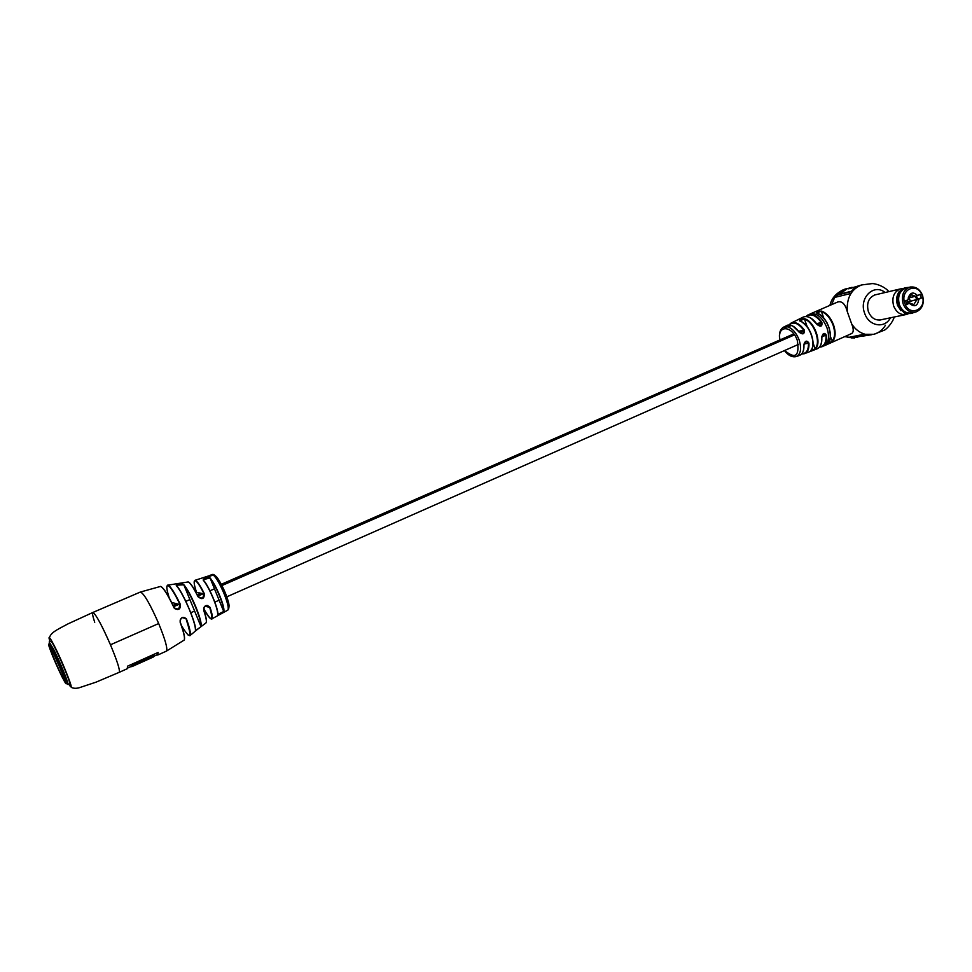 <?xml version="1.0" encoding="UTF-8"?>
<svg xmlns="http://www.w3.org/2000/svg" width="972" height="972" viewBox="0 0 972 972"><rect width="100%" height="100%" fill="white"/><g stroke="black" fill="none" stroke-linecap="round" stroke-linejoin="round"><path stroke-width="1.46" d="M827.026 322.801L829.505 328.913M857.547 337.491L848.823 337.563L845.361 336.348M870.888 334.781L863.744 334.38L849.346 337.235L852.08 338.049M885.456 325.255C882.588 329.945 878.737 332.946 873.925 334.283L884.095 330.273C886.415 329.581 892.916 322.34 894.191 317.018M867.048 335.255L855.202 337.296M862.055 336.239L871.848 334.684M868.555 335.219L865.177 335.619M810.028 314.005L837.645 302.037C842.044 300.785 845.263 304.005 847.305 311.684L851.642 323.858C853.805 329.071 853.756 332.315 851.521 333.603L824.074 345.838C828.764 342.897 829.736 336.895 826.99 327.843C822.774 317.978 817.464 313.251 811.061 313.664L809.166 314.503C813.479 313.835 817.707 316.422 821.862 322.267C822.409 326.616 820.769 327.333 816.942 324.405C812.823 318.597 808.631 316.034 804.366 316.678L803.127 317.127C807.647 315.39 812.3 317.808 817.1 324.356L816.942 324.405M783.396 327.236L787.599 325.158C791.415 324.587 795.205 326.896 799.008 332.084C802.945 335.012 804.67 334.283 804.184 329.873L803.771 330.188C798.206 322.971 793.346 321.234 789.191 325M817.16 313.288L816.869 313.191C815.739 311.878 817.343 311.186 821.68 311.101L816.553 312.972M876.307 294.601L874.934 294.88C868.518 297.748 866.331 303.337 868.373 311.611C871.155 318.026 875.383 320.76 881.082 319.8L881.592 319.654M821.68 311.101C826.795 313.13 830.756 317.747 833.575 324.94C835.932 332.23 835.592 337.746 832.567 341.5C829.043 343.821 827.439 344.525 827.779 343.638C830.793 339.884 831.121 334.356 828.764 327.066C825.933 319.861 821.972 315.232 816.869 313.191M831.643 304.649L834.669 297.408L850.925 293.459C853.683 289.134 857.28 286.29 861.714 284.93L863.355 284.529M787.757 326.422L788.571 327.102L790.224 325.997L787.709 326.859C792.532 328.536 796.335 332.874 799.13 339.896C801.803 348.778 800.782 354.343 796.056 356.603L795.546 356.724M804.026 344.039L808.437 343.152L806.14 341.306L803.795 345.376C804.962 340.637 806.675 339.896 808.959 343.14C809.226 348.863 807.683 352.386 804.318 353.735L801.657 353.966L804.318 353.735L817.112 348.814C820.49 347.223 822.008 343.481 821.68 337.612C822.762 332.91 824.39 332.193 826.577 335.462C826.917 341.269 825.422 345.024 822.105 346.7L819.396 347.198M786.968 325.802L785.51 326.604L787.952 325.632L786.87 326.653L788.535 325.62L787.016 325.912M784.793 326.714L787.065 325.559L784.793 326.714M810.769 350.479L815.544 348.79C811.997 351.062 810.356 351.682 810.599 350.661C816.869 344.598 809.457 323.955 799.98 321.137C798.826 319.679 800.418 318.877 804.743 318.743L799.689 320.906M821.862 336.336L826.042 335.486L823.843 333.615L821.68 337.612M820.514 326.07L817.1 324.356L820.514 326.07L821.862 322.267M786.384 325.608C790.43 323.943 794.707 326.094 799.191 332.035L802.751 333.736L803.771 330.188L798.656 331.294M827.658 343.796L832.081 341.318C835.045 337.649 835.373 332.242 833.077 325.11C830.307 318.075 826.431 313.555 821.437 311.562L823.758 318.051M873.913 334.283L865.274 334.307C859.758 332.837 855.214 329.362 851.642 323.858M848.337 337.43L865.274 334.307M834.669 297.408C837.39 293.155 840.95 290.361 845.336 289L847.159 288.575M835.13 297.298L844.595 289.632M861.362 285.039L850.208 288.405M856.004 286.959L850.84 291.721L856.004 286.959L848.556 288.805L852.104 287.323L848.969 288.101M850.84 291.721L838.885 294.65L847.535 288.453M850.609 291.454L838.666 294.382M799.592 320.614L800.126 321.112C809.676 323.87 817.039 344.635 810.684 350.625L810.599 350.661M802.751 333.736L799.008 332.084M801.815 353.784C806.432 353.601 808.643 350.066 808.437 343.152L808.959 343.14M796.396 356.493L799.203 355.533C802.556 354.318 804.136 350.88 803.941 345.254L803.941 345.254C804.026 343.225 804.767 341.913 806.14 341.306L806.14 341.306M819.59 346.98C824.183 346.348 826.334 342.521 826.042 335.486L826.577 335.462M827.913 343.481L827.84 343.602C834.705 337.478 827.038 315.791 817.002 313.166L816.468 312.741M832.567 341.5L830.416 336.677M788.037 326.726L789.276 326.41L788.085 326.896M110.456 644.788C117.284 661.154 120.2 670.34 119.216 672.332L119.216 672.332C120.2 670.34 117.284 661.154 110.456 644.788L158.679 623.538C165.301 639.746 167.877 648.944 166.382 651.143C167.877 648.944 165.301 639.746 158.679 623.538C150.599 605.106 144.634 594.609 140.782 592.033L140.333 592.057C143.795 593.175 149.919 603.661 158.679 623.538L110.456 644.788C101.586 624.656 95.706 613.879 92.826 612.482L93.178 612.506C96.507 615.361 102.267 626.114 110.456 644.788M51.042 641.326L49.159 642.006L53.679 649.405C60.094 661.993 69.328 684.823 67.906 684.543L69.595 683.79C71.758 684.179 53.387 642.103 51.042 641.326M94.721 622.299C92.741 616.272 92.109 613.004 92.826 612.482L68.089 623.83C55.003 630.743 51.467 632.456 49.378 637.571M131.026 666.525L153.916 655.869L131.742 665.298L153.868 655.736M131.949 665.358L131.232 666.44M71.321 687.398C73.58 688.48 76.266 688.577 79.376 687.69L95.961 682.186L119.216 672.332L127.308 668.7L127.49 666.197L158.12 652.455L157.719 655.043L156.929 654.897M153.916 655.869L153.479 656.938L131.742 666.707M203.695 610.343C204.363 605.155 206.477 604.159 210.025 607.342L206.501 605.495C204.217 606.273 203.318 607.828 203.792 610.185L203.695 610.343C206.052 617.196 206.854 621.351 206.113 622.809L195.445 630.864M183.781 640.378L184.23 640.038C185.081 638.021 183.72 632.128 180.16 622.335C180.537 617.354 182.602 616.139 186.369 618.714C189.674 627.815 190.949 633.392 190.196 635.421L189.905 635.749M195.469 630.731L200.706 626.867M217.789 614.426L223.949 611.364C221.482 613.478 219.38 614.62 217.667 614.802L217.764 614.535C219.065 610.331 208.883 585.885 203.452 580.187L203.464 580.211M196.538 592.325L196.538 592.3C193.987 584.682 193.489 580.77 195.068 580.612C197.024 581.353 200.038 585.776 204.096 593.904L204.351 593.734C204.314 598.959 202.2 599.943 197.996 596.699L202.577 598.388L204.096 593.904L196.538 592.325M161.145 586.626C164.049 588.485 168.448 595.617 174.34 608.035L178.532 609.237L180.087 604.645L171.619 602.421M211.592 574.817L208.628 575.983L211.604 574.853M217.667 614.802C217.947 611.898 216.404 606.297 213.05 598.035C209.502 589.712 206.222 583.735 203.209 580.09C204.096 577.939 206.356 577.174 209.976 577.793C212.929 581.353 216.1 587.124 219.514 595.119C222.734 603.053 224.216 608.472 223.949 611.364M188.228 635.287L190.196 635.421L195.372 631.071C195.919 627.888 193.878 620.61 189.248 609.25C184.328 597.804 180.002 589.883 176.26 585.496C177.584 583.929 180.075 583.601 183.708 584.512C187.195 588.668 191.144 595.897 195.566 606.212C199.734 616.442 201.605 623.125 201.168 626.26M167.634 585.132L168.022 585.132C170.622 586.347 174.741 592.798 180.379 604.475C180.561 609.48 178.508 610.683 174.195 608.083C167.962 594.986 163.442 587.756 160.635 586.408L160.088 586.493M209.745 575.485L211.216 574.889M212.03 575.375L208.336 576.943L212.03 575.375M209.867 575.667L208.008 576.773L212.297 575.096L209.891 575.74M207.595 576.408L208.215 576.177L207.595 576.408M208.773 575.886L212.746 574.403C218.02 574.015 233.304 605.957 227.74 610.185C229.04 608.606 227.752 602.932 223.864 593.175C219.052 582.155 215.225 575.934 212.394 574.513L212.03 574.549M209.976 577.793L223.633 611.267C224.86 607.038 215.152 583.686 209.831 578.073L203.282 579.604L203.598 580.369M183.708 584.512L200.815 626.175C202.662 622.056 189.71 591.061 183.514 584.816L176.382 585.18L176.649 585.812M181.582 625.907C190.864 640.682 192.359 638.3 186.053 618.787L183.04 617.378C180.695 618.131 179.771 619.735 180.27 622.202L180.257 622.189C183.611 631.387 184.996 637.146 184.425 639.503M186.369 618.714L182.226 617.621M188.677 582.167C190.852 583.443 194.011 588.279 198.142 596.674L201.799 598.643M176.26 585.496L176.491 585.642C183.052 591.997 197.571 626.624 195.445 630.767M92.826 612.482L140.333 592.057L160.635 586.408C163.454 587.562 168.022 594.779 174.328 608.035L174.195 608.083M180.379 604.475L180.087 604.645C174.462 592.993 170.367 586.59 167.804 585.436C166.115 585.46 166.589 589.627 169.25 597.914M914.749 312.267L911.882 312.863C906.281 313.81 902.113 311.089 899.379 304.698C897.35 296.472 899.501 290.932 905.807 288.089L906.609 287.906M908.213 299.692L908.249 297.906C910.254 292.341 913.352 291.564 917.519 295.573L915.454 296.278L911.372 294.723L908.213 299.692L905.625 300.834L906.9 304.479L909.719 303.021L913.789 304.576L916.73 299.911L918.795 299.194C917.738 306.059 914.676 307.504 909.622 303.531L909.488 303.325M917.519 298.914L921.347 298.064L920.083 294.431L917.519 295.573M921.347 298.064L918.795 299.194M908.626 297.821L915.454 296.278M908.213 303.349L909.719 303.021M915.308 300.226L916.73 299.911M908.018 313.907L906.548 314.43C900.777 315.39 896.476 312.595 893.657 306.034C891.579 297.566 893.79 291.879 900.291 288.939L902.696 288.611M913.631 312.498C907.338 314.746 902.514 312.182 899.161 304.795C897.083 294.662 900.169 288.891 908.395 287.481M914.02 312.425L911.894 313.312C906.098 314.272 901.785 311.465 898.954 304.868C896.864 296.363 899.088 290.628 905.612 287.688L908.796 287.384M910.922 313.519L904.385 313.081L897.545 305.172C895.953 300.117 896.488 295.61 899.136 291.661L905.017 287.834M900.947 310.675L897.387 305.111L897.581 294.54M907.739 302.025L917.471 299.315M910.412 301.466L909.148 297.857L914.044 296.606M906.779 304.102L908.176 303.252M61.819 676.427L64.614 681.664C70.263 691.481 60.604 666.039 52.877 650.863C49.135 643.586 47.871 642.103 49.086 646.441C51.881 654.727 56.121 664.714 61.819 676.427M53.825 653.573L51.212 648.846C47.81 643.525 55.283 662.746 60.896 673.815C63.605 679.136 64.711 680.655 64.237 678.371C62.317 672.223 58.842 663.949 53.825 653.573M52.622 651.252L63.411 675.759M890.413 317.808C884.848 329.022 868.786 326.3 864.643 313.251C858.616 298.149 873.743 283.022 885.128 292.523M847.305 311.684C846.43 298.015 851.241 289.097 861.727 284.918L863.367 284.517M779.787 340.018C778.742 333.931 779.872 329.727 783.165 327.37L787.684 326.847M788.948 325L792.338 322.643C796.323 322.036 800.26 324.454 804.184 329.873M805.922 316.507L808.06 314.867L805.897 316.507M784.659 350.491C795.448 359.47 799.664 356.141 797.332 340.504C792.144 325.013 776.75 324.818 780.006 339.921M799.203 355.533C802.483 354.294 804.014 350.916 803.795 345.376M804.743 318.743C814.463 321.513 822.045 342.666 815.544 348.79M803.868 345.327L803.577 349.653M821.741 337.576L821.583 341.828M816.602 323.627L821.425 322.57C815.848 315.135 810.782 313.118 806.225 316.507M811.353 318.524L817.027 324.369M793.407 326.507L799.118 332.035M813.054 342.982L815.071 348.608C821.425 342.606 814.014 321.914 804.5 319.205L807.21 326.714M802.362 322.352C809.968 328.366 813.406 336.203 812.689 345.862M820.283 315.001C827.306 320.918 830.623 328.463 830.222 337.636M50.009 641.642C46.121 629.965 54.493 644.594 63.168 664.848C71.466 684.786 73.325 691.226 68.745 684.167M127.611 668.068L131.402 666.367L131.742 665.298M127.551 666.172L127.624 667.229M153.868 656.27L157.379 654.691L157.829 652.589M158.047 652.491L157.16 654.8M210.025 607.342C212.175 613.745 212.844 617.548 212.042 618.775L211.872 618.909M205.736 623.076L206.113 622.809C206.258 620.938 207.826 623.198 203.804 610.234C205.955 616.479 206.793 620.488 206.319 622.25M227.691 610.209L212.042 618.775C212.455 618.824 210.681 621.752 203.634 608.63C211.787 622.42 213.816 621.995 209.721 607.379L205.347 606.297M197.996 596.699C193.55 587.708 190.269 582.787 188.143 581.949L187.681 582.021M194.886 580.333L195.226 580.308C197.207 581.049 200.244 585.521 204.351 593.734M215.918 576.262C220.304 580.126 229.27 600.55 229.088 606.249M905.807 288.089L909.598 287.202C915.417 286.132 919.731 288.866 922.549 295.391C924.53 303.762 922.246 309.315 915.697 312.073C910.071 313.008 905.892 310.275 903.158 303.872C901.129 295.61 903.28 290.045 909.598 287.202L910.861 286.934M922.149 295.61C917.726 281.455 899.501 289.425 904.823 303.3C909.355 317.504 927.458 309.351 922.149 295.61M908.213 303.519L907.046 300.202M916.73 299.74L915.515 296.266M800.357 331.027L798.923 331.646M793.784 333.894L221.227 584.342M200.9 593.236L197.243 594.84M176.795 603.782L173.089 605.398M821.668 322.971L817.452 324.818M804.063 330.674L799.652 332.606M794.476 334.878L221.871 585.581M214.326 588.886L209.94 590.806M203.27 593.734L197.863 596.103M189.722 599.663L185.846 601.352M179.006 604.353L173.696 606.674M798.389 344.428L226.731 596.857M219.052 600.246L214.824 602.105M207.23 605.459L204.485 606.674M194.497 611.084L190.791 612.725M888.845 291.649C884.277 285.926 874.229 283.107 871.544 283.678L861.714 284.93M791.22 323.032L803.127 317.127M796.056 356.603C792.095 357.477 788.231 355.473 784.44 350.588M844.717 336.64L854.412 338.025M819.372 347.223L824.074 345.838M829.906 305.39C831.716 297.748 836.856 292.28 845.336 289M880.122 320.007L881.082 319.8M790.856 323.214L788.912 325M817.112 348.814C820.55 347.235 822.118 343.456 821.814 337.503L823.843 333.615M183.04 617.378L183.04 617.378C181.181 617.548 180.257 619.164 180.27 622.238C183.878 632.177 185.202 638.118 184.23 640.038L166.382 651.143L157.719 655.043M198.142 596.662C193.586 587.477 190.257 582.58 188.155 581.949L167.986 585.12L166.82 586.614M208.409 575.995L195.068 580.296L194.145 581.949M177.645 609.517L175.021 608.776M203.804 610.234C203.573 607.464 204.472 605.884 206.501 605.495L206.501 605.495M203.282 579.604L203.355 580.09C208.871 585.752 219.259 610.841 217.74 614.754L217.935 614.766M200.682 626.891L195.542 630.901M195.372 631.071C197.924 627.45 183.076 591.887 176.357 585.509L176.382 585.18M174.328 608.035L177.694 609.505M900.291 288.939L874.387 295.051M905.612 287.688L904.191 288.028M902.648 288.635L901.323 288.72M905.576 314.636L879.599 320.067M908.249 303.483L907.095 300.19M917.653 299.327L916.475 295.938"/></g></svg>
